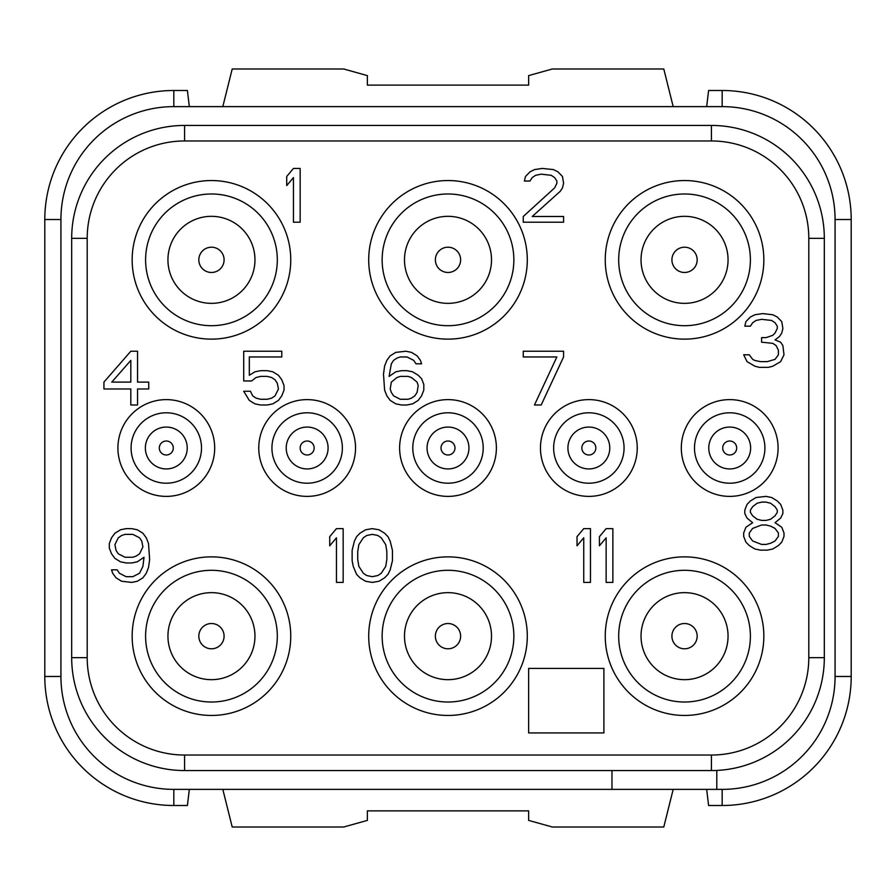 <?xml version="1.0" encoding="UTF-8"?>
<svg xmlns="http://www.w3.org/2000/svg" width="896" height="896" viewBox="0 0 896 896"><rect width="100%" height="100%" fill="white"/><g stroke="black" fill="none" stroke-linecap="round" stroke-linejoin="round"><path stroke-width="1.34" d="M706.653 789.376L708.602 805.504L722.176 805.504L722.176 789.376L173.824 789.376A112.896 112.896 0 0 1 60.928 676.48L60.928 219.52A112.896 112.896 0 0 1 173.824 106.624L722.176 106.624A112.896 112.896 0 0 1 835.072 219.52L835.072 676.48A112.896 112.896 0 0 1 722.176 789.376L716.8 789.376L716.8 770.437M711.424 140.963L711.424 125.44L184.576 125.44L711.424 125.44A112.896 112.896 0 0 1 824.32 238.336L824.32 657.664A112.896 112.896 0 0 1 711.424 770.56L184.576 770.56A112.896 112.896 0 0 1 71.68 657.664L71.68 238.336A112.896 112.896 0 0 1 184.576 125.44L184.576 140.963L711.424 140.963A97.373 97.373 0 0 1 808.797 238.336L808.797 657.664A97.373 97.373 0 0 1 711.424 755.037L184.576 755.037A97.373 97.373 0 0 1 87.203 657.664L87.203 238.336A97.373 97.373 0 0 1 184.576 140.963M611.968 789.376L611.968 770.56M778.086 448A48.384 48.384 0 0 1 729.702 496.384A48.384 48.384 0 0 1 681.318 448A48.384 48.384 0 0 1 729.702 399.616A48.384 48.384 0 0 1 778.086 448M637.235 448A48.384 48.384 0 0 1 588.851 496.384A48.384 48.384 0 0 1 540.467 448A48.384 48.384 0 0 1 588.851 399.616A48.384 48.384 0 0 1 637.235 448M496.384 448A48.384 48.384 0 0 1 448 496.384A48.384 48.384 0 0 1 399.616 448A48.384 48.384 0 0 1 448 399.616A48.384 48.384 0 0 1 496.384 448M355.533 448A48.384 48.384 0 0 1 307.149 496.384A48.384 48.384 0 0 1 258.765 448A48.384 48.384 0 0 1 307.149 399.616A48.384 48.384 0 0 1 355.533 448M214.682 448A48.384 48.384 0 0 1 166.298 496.384A48.384 48.384 0 0 1 117.914 448A48.384 48.384 0 0 1 166.298 399.616A48.384 48.384 0 0 1 214.682 448M211.456 556.864A79.296 79.296 0 0 0 132.16 636.16A79.296 79.296 0 0 0 211.456 715.456A79.296 79.296 0 0 0 290.752 636.16A79.296 79.296 0 0 0 211.456 556.864M448 556.864A79.296 79.296 0 0 0 368.704 636.16A79.296 79.296 0 0 0 448 715.456A79.296 79.296 0 0 0 527.296 636.16A79.296 79.296 0 0 0 448 556.864M684.544 556.864A79.296 79.296 0 0 0 605.248 636.16A79.296 79.296 0 0 0 684.544 715.456A79.296 79.296 0 0 0 763.84 636.16A79.296 79.296 0 0 0 684.544 556.864M211.456 180.544A79.296 79.296 0 0 0 132.16 259.84A79.296 79.296 0 0 0 211.456 339.136A79.296 79.296 0 0 0 290.752 259.84A79.296 79.296 0 0 0 211.456 180.544M448 180.544A79.296 79.296 0 0 0 368.704 259.84A79.296 79.296 0 0 0 448 339.136A79.296 79.296 0 0 0 527.296 259.84A79.296 79.296 0 0 0 448 180.544M684.544 180.544A79.296 79.296 0 0 0 605.248 259.84A79.296 79.296 0 0 0 684.544 339.136A79.296 79.296 0 0 0 763.84 259.84A79.296 79.296 0 0 0 684.544 180.544M764.915 448A35.213 35.213 0 0 0 729.702 412.787A35.213 35.213 0 0 0 694.49 448A35.213 35.213 0 0 0 729.702 483.213A35.213 35.213 0 0 0 764.915 448M750.635 448A20.933 20.933 0 0 1 729.702 468.933A20.933 20.933 0 0 1 708.77 448A20.933 20.933 0 0 1 729.702 427.067A20.933 20.933 0 0 1 750.635 448A20.933 20.933 0 0 0 729.702 427.067A20.933 20.933 0 0 0 708.77 448A20.933 20.933 0 0 0 729.702 468.933A20.933 20.933 0 0 0 750.635 448M624.064 448A35.213 35.213 0 0 0 588.851 412.787A35.213 35.213 0 0 0 553.638 448A35.213 35.213 0 0 0 588.851 483.213A35.213 35.213 0 0 0 624.064 448M609.784 448A20.933 20.933 0 0 1 588.851 468.933A20.933 20.933 0 0 1 567.918 448A20.933 20.933 0 0 1 588.851 427.067A20.933 20.933 0 0 1 609.784 448A20.933 20.933 0 0 0 588.851 427.067A20.933 20.933 0 0 0 567.918 448A20.933 20.933 0 0 0 588.851 468.933A20.933 20.933 0 0 0 609.784 448M483.213 448A35.213 35.213 0 0 0 448 412.787A35.213 35.213 0 0 0 412.787 448A35.213 35.213 0 0 0 448 483.213A35.213 35.213 0 0 0 483.213 448M468.933 448A20.933 20.933 0 0 1 448 468.933A20.933 20.933 0 0 1 427.067 448A20.933 20.933 0 0 1 448 427.067A20.933 20.933 0 0 1 468.933 448A20.933 20.933 0 0 0 448 427.067A20.933 20.933 0 0 0 427.067 448A20.933 20.933 0 0 0 448 468.933A20.933 20.933 0 0 0 468.933 448M342.362 448A35.213 35.213 0 0 0 307.149 412.787A35.213 35.213 0 0 0 271.936 448A35.213 35.213 0 0 0 307.149 483.213A35.213 35.213 0 0 0 342.362 448M328.082 448A20.933 20.933 0 0 1 307.149 468.933A20.933 20.933 0 0 1 286.216 448A20.933 20.933 0 0 1 307.149 427.067A20.933 20.933 0 0 1 328.082 448A20.933 20.933 0 0 0 307.149 427.067A20.933 20.933 0 0 0 286.216 448A20.933 20.933 0 0 0 307.149 468.933A20.933 20.933 0 0 0 328.082 448M201.51 448A35.213 35.213 0 0 0 166.298 412.787A35.213 35.213 0 0 0 131.085 448A35.213 35.213 0 0 0 166.298 483.213A35.213 35.213 0 0 0 201.51 448M187.23 448A20.933 20.933 0 0 1 166.298 468.933A20.933 20.933 0 0 1 145.365 448A20.933 20.933 0 0 1 166.298 427.067A20.933 20.933 0 0 1 187.23 448A20.933 20.933 0 0 0 166.298 427.067A20.933 20.933 0 0 0 145.365 448A20.933 20.933 0 0 0 166.298 468.933A20.933 20.933 0 0 0 187.23 448M211.456 570.304A65.856 65.856 0 0 1 277.312 636.16A65.856 65.856 0 0 1 211.456 702.016A65.856 65.856 0 0 1 145.6 636.16A65.856 65.856 0 0 1 211.456 570.304M167.944 636.16A43.512 43.512 0 0 0 211.456 679.672A43.512 43.512 0 0 0 254.968 636.16A43.512 43.512 0 0 0 211.456 592.648A43.512 43.512 0 0 0 167.944 636.16A43.512 43.512 0 0 0 211.456 679.672A43.512 43.512 0 0 0 254.968 636.16A43.512 43.512 0 0 0 211.456 592.648A43.512 43.512 0 0 0 167.944 636.16M448 570.304A65.856 65.856 0 0 1 513.856 636.16A65.856 65.856 0 0 1 448 702.016A65.856 65.856 0 0 1 382.144 636.16A65.856 65.856 0 0 1 448 570.304M404.488 636.16A43.512 43.512 0 0 0 448 679.672A43.512 43.512 0 0 0 491.512 636.16A43.512 43.512 0 0 0 448 592.648A43.512 43.512 0 0 0 404.488 636.16A43.512 43.512 0 0 0 448 679.672A43.512 43.512 0 0 0 491.512 636.16A43.512 43.512 0 0 0 448 592.648A43.512 43.512 0 0 0 404.488 636.16M684.544 570.304A65.856 65.856 0 0 1 750.4 636.16A65.856 65.856 0 0 1 684.544 702.016A65.856 65.856 0 0 1 618.688 636.16A65.856 65.856 0 0 1 684.544 570.304M641.032 636.16A43.512 43.512 0 0 0 684.544 679.672A43.512 43.512 0 0 0 728.056 636.16A43.512 43.512 0 0 0 684.544 592.648A43.512 43.512 0 0 0 641.032 636.16A43.512 43.512 0 0 0 684.544 679.672A43.512 43.512 0 0 0 728.056 636.16A43.512 43.512 0 0 0 684.544 592.648A43.512 43.512 0 0 0 641.032 636.16M211.456 193.984A65.856 65.856 0 0 1 277.312 259.84A65.856 65.856 0 0 1 211.456 325.696A65.856 65.856 0 0 1 145.6 259.84A65.856 65.856 0 0 1 211.456 193.984M167.944 259.84A43.512 43.512 0 0 0 211.456 303.352A43.512 43.512 0 0 0 254.968 259.84A43.512 43.512 0 0 0 211.456 216.328A43.512 43.512 0 0 0 167.944 259.84A43.512 43.512 0 0 0 211.456 303.352A43.512 43.512 0 0 0 254.968 259.84A43.512 43.512 0 0 0 211.456 216.328A43.512 43.512 0 0 0 167.944 259.84M448 193.984A65.856 65.856 0 0 1 513.856 259.84A65.856 65.856 0 0 1 448 325.696A65.856 65.856 0 0 1 382.144 259.84A65.856 65.856 0 0 1 448 193.984M404.488 259.84A43.512 43.512 0 0 0 448 303.352A43.512 43.512 0 0 0 491.512 259.84A43.512 43.512 0 0 0 448 216.328A43.512 43.512 0 0 0 404.488 259.84A43.512 43.512 0 0 0 448 303.352A43.512 43.512 0 0 0 491.512 259.84A43.512 43.512 0 0 0 448 216.328A43.512 43.512 0 0 0 404.488 259.84M684.544 193.984A65.856 65.856 0 0 1 750.4 259.84A65.856 65.856 0 0 1 684.544 325.696A65.856 65.856 0 0 1 618.688 259.84A65.856 65.856 0 0 1 684.544 193.984M641.032 259.84A43.512 43.512 0 0 0 684.544 303.352A43.512 43.512 0 0 0 728.056 259.84A43.512 43.512 0 0 0 684.544 216.328A43.512 43.512 0 0 0 641.032 259.84A43.512 43.512 0 0 0 684.544 303.352A43.512 43.512 0 0 0 728.056 259.84A43.512 43.512 0 0 0 684.544 216.328A43.512 43.512 0 0 0 641.032 259.84M603.904 668.416L528.64 668.416L528.64 732.928L603.904 732.928L603.904 668.416M300.16 222.208L300.16 168.448L293.44 168.448L286.72 176.456L286.72 185.606L293.44 177.598L293.44 222.208L300.16 222.208M523.264 216.485L523.264 222.208L563.584 222.208L563.584 216.485L532.224 216.485L560.224 191.33L562.464 187.891L563.584 183.322L562.464 176.456L557.984 171.875L553.504 169.59L542.304 168.448L534.464 169.59L529.984 171.875L525.504 176.456L524.384 181.026L529.984 181.026L532.224 177.598L535.584 175.314L541.184 174.171L551.264 175.314L554.624 177.598L556.864 181.026L556.864 183.322L554.624 187.891L523.264 216.485M780.64 361.637L784 354.782L782.88 345.632L780.64 342.194L775.04 339.909L779.52 336.482L781.76 333.043L782.88 328.474L781.76 321.608L777.28 317.027L772.8 314.742L762.72 313.6L754.88 314.742L750.4 317.027L745.92 321.608L744.8 326.178L750.4 326.178L752.64 322.75L756 320.466L761.6 319.323L771.68 320.466L775.04 322.75L777.28 326.178L777.28 328.474L775.04 333.043L772.8 335.328L766.08 337.624L761.6 337.624L761.6 342.194L772.8 343.336L776.16 345.632L778.4 350.202L778.4 354.782L775.04 359.352L767.2 361.637L760.48 361.637L754.88 360.494L752.64 359.352L749.28 354.782L743.68 354.782L747.04 361.637L754.88 366.218L759.36 367.36L768.32 367.36L772.8 366.218L780.64 361.637M130.816 351.232L103.936 382.11L103.936 388.976L130.816 388.976L130.816 404.992L137.536 404.992L137.536 388.976L148.736 388.976L148.736 382.11L137.536 382.11L137.536 351.232L130.816 351.232M111.776 382.11L130.816 360.382L130.816 382.11L111.776 382.11M251.552 380.968L256.032 377.541L260.512 376.398L267.232 376.398L271.712 377.541L275.072 379.826L277.312 383.264L278.432 388.976L275.072 395.842L271.712 398.126L267.232 399.269L260.512 399.269L256.032 398.126L252.672 395.842L250.432 391.261L243.712 391.261L249.312 400.411L254.912 403.85L260.512 404.992L267.232 404.992L272.832 403.85L278.432 400.411L281.792 395.842L284.032 390.118L284.032 385.549L281.792 379.826L278.432 375.256L272.832 371.818L267.232 370.675L260.512 370.675L254.912 371.818L249.312 375.256L249.312 356.955L281.792 356.955L281.792 351.232L243.712 351.232L243.712 380.968L251.552 380.968M421.568 378.683L418.208 375.256L412.608 371.818L407.008 370.675L401.408 370.675L395.808 371.818L389.088 376.398L391.328 363.81L393.568 360.382L396.928 358.098L400.288 356.955L407.008 356.955L413.728 360.382L415.968 363.81L421.568 363.81L420.448 360.382L417.088 355.813L411.488 352.374L405.888 351.232L395.808 352.374L390.208 355.813L386.848 360.382L384.608 366.106L383.488 374.114L384.608 390.118L386.848 395.842L390.208 400.411L395.808 403.85L401.408 404.992L407.008 404.992L412.608 403.85L418.208 400.411L421.568 395.842L423.808 390.118L423.808 384.406L421.568 378.683M417.088 382.11L418.208 385.549L417.088 392.414L414.848 395.842L411.488 398.126L408.128 399.269L400.288 399.269L393.568 395.842L391.328 392.414L390.208 388.976L391.328 382.11L396.928 377.541L400.288 376.398L408.128 376.398L411.488 377.541L417.088 382.11M563.584 356.955L563.584 351.232L523.264 351.232L523.264 356.955L556.864 356.955L534.464 404.992L541.184 404.992L563.584 356.955M752.64 522.693L745.92 527.262L743.68 532.986L743.68 536.413L745.92 542.136L749.28 545.563L754.88 549.002L760.48 550.144L767.2 550.144L772.8 549.002L778.4 545.563L781.76 542.136L784 536.413L784 532.986L781.76 527.262L775.04 522.693L780.64 518.112L782.88 513.542L782.88 510.115L780.64 504.392L777.28 500.965L771.68 497.526L766.08 496.384L756 497.526L750.4 500.965L747.04 504.392L744.8 510.115L744.8 513.542L747.04 518.112L752.64 522.693M761.6 544.421L752.64 540.994L749.28 536.413L749.28 532.986L752.64 528.416L761.6 524.978L766.08 524.978L770.56 526.12L775.04 528.416L778.4 532.986L778.4 536.413L775.04 540.994L770.56 543.278L766.08 544.421L761.6 544.421M766.08 502.107L770.56 503.25L775.04 506.677L777.28 510.115L777.28 512.4L775.04 515.827L770.56 519.266L766.08 520.408L761.6 520.408L757.12 519.266L752.64 515.827L750.4 512.4L750.4 510.115L752.64 506.677L757.12 503.25L761.6 502.107L766.08 502.107M111.552 569.822L112.672 573.25L116.032 577.819L121.632 581.258L131.712 582.4L137.312 581.258L142.912 577.819L146.272 573.25L148.512 567.526L149.632 559.518L148.512 543.514L146.272 537.79L142.912 533.221L137.312 529.782L131.712 528.64L126.112 528.64L120.512 529.782L114.912 533.221L111.552 537.79L109.312 543.514L109.312 548.083L111.552 553.806L114.912 558.376L120.512 561.814L126.112 562.957L131.712 562.957L137.312 561.814L144.032 557.234L142.912 566.384L139.552 573.25L132.832 576.677L126.112 576.677L119.392 573.25L117.152 569.822L111.552 569.822M142.912 546.941L139.552 553.806L136.192 556.091L132.832 557.234L124.992 557.234L118.272 553.806L116.032 550.368L114.912 544.656L118.272 537.79L121.632 535.506L124.992 534.363L132.832 534.363L139.552 537.79L141.792 541.218L142.912 546.941M343.168 582.4L343.168 528.64L336.448 528.64L329.728 536.648L329.728 545.798L336.448 537.79L336.448 582.4L343.168 582.4M352.128 550.368L352.128 560.672L353.248 566.384L356.608 574.392L359.968 577.819L365.568 581.258L372.288 582.4L379.008 581.258L384.608 577.819L387.968 574.392L390.208 569.822L392.448 560.672L392.448 550.368L390.208 541.218L387.968 536.648L384.608 533.221L379.008 529.782L372.288 528.64L365.568 529.782L359.968 533.221L356.608 536.648L354.368 541.218L352.128 550.368M357.728 551.522L358.848 544.656L363.328 537.79L366.688 535.506L372.288 534.363L377.888 535.506L381.248 537.79L385.728 544.656L386.848 551.522L386.848 559.518L385.728 566.384L381.248 573.25L377.888 575.534L372.288 576.677L366.688 575.534L363.328 573.25L358.848 566.384L357.728 559.518L357.728 551.522M590.464 582.4L590.464 528.64L583.744 528.64L577.024 536.648L577.024 545.798L583.744 537.79L583.744 582.4L590.464 582.4M612.864 582.4L612.864 528.64L606.144 528.64L599.424 536.648L599.424 545.798L606.144 537.79L606.144 582.4L612.864 582.4M44.8 219.52L60.928 219.52L60.928 676.48L44.8 676.48L44.8 219.52A129.024 129.024 0 0 1 173.824 90.496L187.398 90.496L189.347 106.624M722.176 805.504A129.024 129.024 0 0 0 851.2 676.48L835.072 676.48L835.072 219.52L851.2 219.52A129.024 129.024 0 0 0 722.176 90.496L722.176 106.624L173.824 106.624L173.824 90.496M44.8 676.48A129.024 129.024 0 0 0 173.824 805.504L187.398 805.504L189.347 789.376M222.813 789.376L232.21 827.008L343.706 827.008L367.36 820.389L367.36 810.88L528.64 810.88L528.64 820.389L552.294 827.008L663.79 827.008L673.187 789.376M851.2 219.52L851.2 676.48M706.653 106.624L708.602 90.496L722.176 90.496M222.813 106.624L232.21 68.992L343.706 68.992L367.36 75.611L367.36 85.12L528.64 85.12L528.64 75.611L552.294 68.992L663.79 68.992L673.187 106.624M711.424 770.56L711.424 755.037M184.576 770.56L184.576 755.037M71.68 657.664L87.203 657.664M71.68 238.336L87.203 238.336M824.32 238.336L808.797 238.336M824.32 657.664L808.797 657.664M736.691 448A6.989 6.989 0 0 1 729.702 454.989A6.989 6.989 0 0 1 722.714 448A6.989 6.989 0 0 1 729.702 441.011A6.989 6.989 0 0 1 736.691 448M595.84 448A6.989 6.989 0 0 1 588.851 454.989A6.989 6.989 0 0 1 581.862 448A6.989 6.989 0 0 1 588.851 441.011A6.989 6.989 0 0 1 595.84 448M454.989 448A6.989 6.989 0 0 1 448 454.989A6.989 6.989 0 0 1 441.011 448A6.989 6.989 0 0 1 448 441.011A6.989 6.989 0 0 1 454.989 448M314.138 448A6.989 6.989 0 0 1 307.149 454.989A6.989 6.989 0 0 1 300.16 448A6.989 6.989 0 0 1 307.149 441.011A6.989 6.989 0 0 1 314.138 448M173.286 448A6.989 6.989 0 0 1 166.298 454.989A6.989 6.989 0 0 1 159.309 448A6.989 6.989 0 0 1 166.298 441.011A6.989 6.989 0 0 1 173.286 448M198.822 636.16A12.634 12.634 0 0 0 211.456 648.794A12.634 12.634 0 0 0 224.09 636.16A12.634 12.634 0 0 0 211.456 623.526A12.634 12.634 0 0 0 198.822 636.16M435.366 636.16A12.634 12.634 0 0 0 448 648.794A12.634 12.634 0 0 0 460.634 636.16A12.634 12.634 0 0 0 448 623.526A12.634 12.634 0 0 0 435.366 636.16M671.91 636.16A12.634 12.634 0 0 0 684.544 648.794A12.634 12.634 0 0 0 697.178 636.16A12.634 12.634 0 0 0 684.544 623.526A12.634 12.634 0 0 0 671.91 636.16M198.822 259.84A12.634 12.634 0 0 0 211.456 272.474A12.634 12.634 0 0 0 224.09 259.84A12.634 12.634 0 0 0 211.456 247.206A12.634 12.634 0 0 0 198.822 259.84M435.366 259.84A12.634 12.634 0 0 0 448 272.474A12.634 12.634 0 0 0 460.634 259.84A12.634 12.634 0 0 0 448 247.206A12.634 12.634 0 0 0 435.366 259.84M671.91 259.84A12.634 12.634 0 0 0 684.544 272.474A12.634 12.634 0 0 0 697.178 259.84A12.634 12.634 0 0 0 684.544 247.206A12.634 12.634 0 0 0 671.91 259.84M173.824 789.376L173.824 805.504"/></g></svg>
